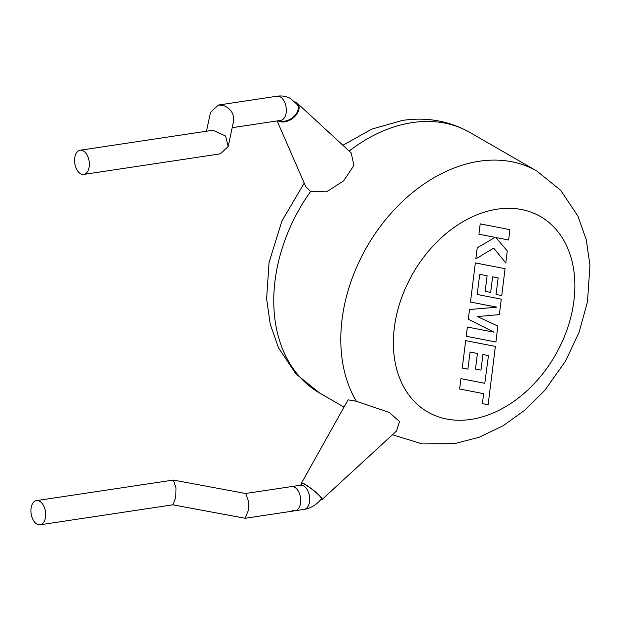 <?xml version="1.0" encoding="UTF-8"?>
<svg xmlns="http://www.w3.org/2000/svg" width="621" height="621" viewBox="0 0 621 621"><rect width="100%" height="100%" fill="white"/><g stroke="black" fill="none" stroke-linecap="round" stroke-linejoin="round"><path stroke-width="0.93" d="M172.785 504.811L245.07 518.256L248.237 510.741L248.408 501.186L245.769 493.524L173.344 480.056L175.991 487.718L175.821 497.281L172.917 504.795L40.132 524.792A12.218 7.25 -98.6 0 0 45.574 516.889A12.218 7.25 -98.6 0 0 36.492 500.619A12.218 7.25 -98.6 0 0 31.05 508.514A12.218 7.25 -98.6 0 0 40.132 524.792M245.342 518.256L295.13 510.757A12.218 7.25 -98.6 0 0 300.564 502.863A12.218 7.25 -98.6 0 0 291.49 486.592A12.218 7.25 -98.6 0 1 294.727 487.291A12.218 7.25 -98.6 0 1 300.704 500.27A12.218 7.25 -98.6 0 1 295.13 510.757A12.218 7.25 -98.6 0 1 291.886 510.066M36.492 500.619L173.344 480.056M484.916 383.32L460.929 378.663L459.633 389.01L483.627 393.667L482.393 403.619L488.129 404.729L495.395 346.409L465.665 340.634L462.241 368.082L467.908 369.153L470.035 352.053L477.425 353.465L475.484 369.053L480.98 370.108L482.921 354.521L488.455 355.616L484.807 383.258M497.926 326.095L477.355 316.563L499.354 314.622L501.279 299.151L477.207 294.478L479.715 274.342L487.105 275.747L485.164 291.342L490.66 292.398L492.608 276.803L498.135 277.897L496.07 294.455L501.737 295.526L505.075 268.683L475.344 262.908L470.47 302.047L496.94 307.17L469.538 309.522L468.335 319.202L493.959 332.181L467.357 327.026L466.208 336.256L495.938 342.031L497.817 326.033M480.204 223.894L478.915 234.226L495.061 237.346L477.223 247.802L475.849 258.856L493.718 248.136L505.789 262.962L507.279 251.008L495.969 237.564L508.646 240.009L509.934 229.661L480.095 223.832M245.629 493.493L300.463 485.242A12.218 7.25 -98.6 0 1 303.708 485.933A12.218 7.25 -98.6 0 1 309.685 498.919A12.218 7.25 -98.6 0 1 304.104 509.406C310.927 508.234 316.702 504.702 321.437 498.818A12.218 1.653 -141.7 0 0 316.291 492.795A12.218 1.653 -141.7 0 0 305.501 484.799A12.218 1.653 -141.7 0 0 302.256 483.666L300.362 485.257M279.528 120.559A12.218 7.949 -35.4 0 0 293.57 116.818A12.218 7.949 -35.4 0 0 297.249 104.592L290.783 98.692C286.623 96.333 282.058 95.502 277.09 96.208L218.32 105.058L210.496 112.417L206.467 131.217M321.018 499.331A13.157 1.778 -141.7 0 0 322.152 499.424A13.157 1.778 -141.7 0 0 316.733 492.996A13.157 1.778 -141.7 0 0 305.012 484.302A13.157 1.778 -141.7 0 0 301.495 483.115A13.157 1.778 -141.7 0 0 301.829 484.155M322.152 499.424L396.485 431.036L399.536 421.488L389.181 412.406L356.307 401.244L348.07 399.854L301.495 483.115M278.099 120.777A13.157 8.562 -35.4 0 0 278.433 120.979A13.157 8.562 -35.4 0 0 294.408 116.888A13.157 8.562 -35.4 0 0 297.242 103.171A13.157 8.562 -35.4 0 0 296.155 102.372A13.157 8.562 -35.4 0 0 294.866 101.797M297.242 103.171L351.214 152.945L353.923 165.442L343.685 180.804L326.553 191.819L310.609 191.462L305.804 186.704L277.137 120.924M80.132 150.243A12.218 7.25 -98.6 0 0 74.691 158.138A12.218 7.25 -98.6 0 0 83.773 174.416A12.218 7.25 -98.6 0 0 89.214 166.513A12.218 7.25 -98.6 0 0 80.132 150.243L212.925 130.247L225.578 136.007L228.186 146.486L233.744 120.381C233.853 113.286 230.43 108.318 223.459 105.469L218.32 105.058M228.186 146.486L220.362 153.845L83.773 174.416M232.215 127.685L280.731 120.381A12.218 7.25 -98.6 0 0 286.304 109.886A12.218 7.25 -98.6 0 0 280.327 96.907A12.218 7.25 -98.6 0 0 277.09 96.208M356.307 401.244A150.406 109.467 -60 0 1 362.059 255.736A150.406 109.467 -60 0 1 479.249 161.25A150.406 109.467 -60 0 1 536.932 171.109L560.755 190.375L578.019 216.31L586.317 239.9L589.95 265.423L587.489 301.713L579.176 332.041L565.615 360.972L544.889 390.275L525.071 410L502.909 425.874L479.078 437.285L454.293 443.697L422.35 443.93L392.425 434.778M471.036 419.4A112.805 82.096 120 0 0 573.92 300.766A112.805 82.096 120 0 0 497.219 209.176A112.805 82.096 120 0 0 394.335 327.81A112.805 82.096 120 0 0 471.036 419.4M342.901 145.275L371.723 129.137L402.261 120.451C426.681 116.841 449.231 120.847 469.918 132.459A150.406 109.467 120 0 0 412.228 122.601A150.406 109.467 120 0 0 349.165 151.05M310.609 191.462A150.406 109.467 120 0 0 319.629 393.046L295.806 373.78L278.542 347.838L270.244 324.247L266.611 298.724L269.064 262.442L281.903 220.998L304.228 183.102M304.104 509.406L295.13 510.757M536.932 171.109L469.918 132.459M344.011 407.104L319.629 393.046"/></g></svg>
